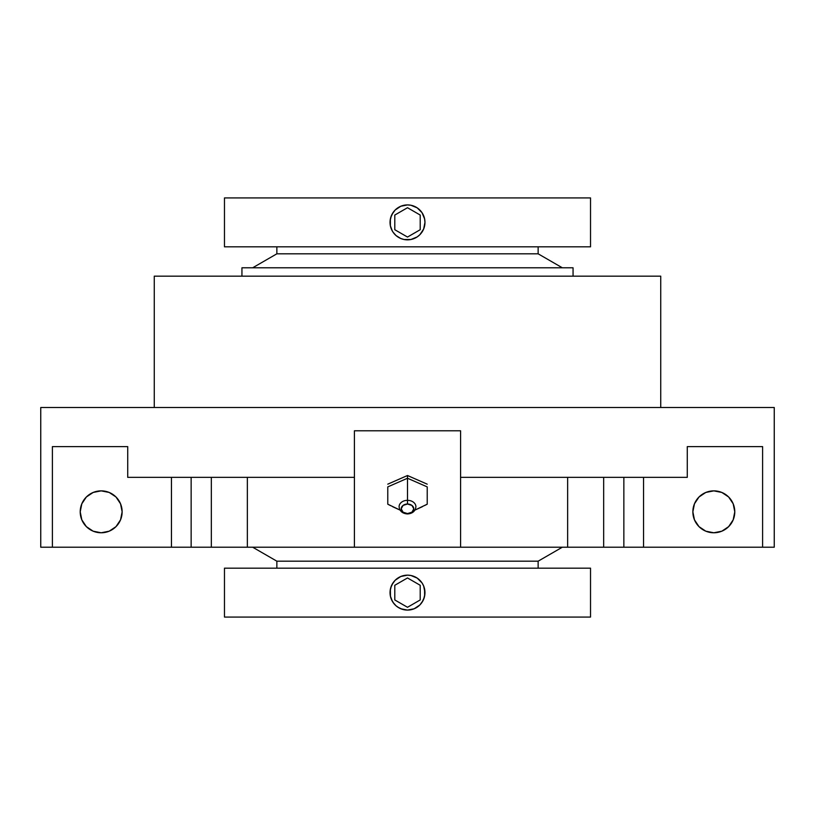 <?xml version="1.0" encoding="UTF-8"?>
<svg xmlns="http://www.w3.org/2000/svg" width="815" height="815" viewBox="0 0 815 815"><rect width="100%" height="100%" fill="white"/><g stroke="black" fill="none" stroke-linecap="round" stroke-linejoin="round"><path stroke-width="1.22" d="M414.947 510.088L427.223 504.2L427.223 486.891L407.5 478.242L407.5 500.329A8.405 6.388 0 0 1 415.905 506.716L415.874 506.135M407.5 513.582L403.058 512.187L401.214 508.805L403.058 505.422L407.5 504.027A6.286 4.778 180 0 0 401.214 508.805A6.286 4.778 180 0 0 407.5 513.582A6.286 4.778 180 0 0 413.786 508.805A6.286 4.778 180 0 0 407.5 504.027L411.942 505.422L413.786 508.805L411.942 512.187L407.5 513.582M399.126 506.135L399.095 506.716A8.405 6.388 0 0 1 407.5 500.329L407.5 504.027L407.5 500.329A8.405 6.388 0 0 1 415.905 506.716C415.375 511.148 412.573 513.562 407.5 513.949C402.427 513.562 399.625 511.148 399.095 506.716A8.405 6.388 0 0 1 407.5 500.329L407.5 478.242L387.777 486.891L387.777 504.2L400.053 510.088M224.471 568.167L224.471 617.067L590.529 617.067L590.529 568.167L224.471 568.167L590.529 568.167L590.529 617.067L224.471 617.067L224.471 568.167M391.923 584.722L395.153 580.27L400.817 576.49L407.5 575.156L410.933 575.502L417.199 578.1L422.017 582.919L423.637 585.934L424.961 592.637M390.711 587.809L392.983 582.919M390.11 590.977L391.363 585.934M390.446 596.386L390.375 589.214A17.461 17.461 0 0 1 400.807 576.49L404.097 575.492M392.341 601.287L390.375 596.03L390.039 592.617M393.747 603.375L391.363 599.3M399.197 607.99L396.059 605.82L392.983 602.326A17.461 17.461 0 0 1 400.807 576.49L400.807 576.49A17.461 17.461 0 0 1 407.5 575.156L410.903 575.492A17.461 17.461 0 0 0 407.5 575.156L407.459 575.156M402.355 609.314L397.791 607.144A17.461 17.461 0 0 1 390.375 589.214M423.066 600.543L419.847 604.975L414.183 608.754L407.5 610.089L404.067 609.742A17.461 17.461 0 0 1 392.983 602.326L393.747 603.385M424.299 597.395L422.017 602.326M424.89 594.267L423.627 599.31M424.554 588.848L424.625 596.03M422.659 583.948L423.637 585.944A17.461 17.461 0 0 0 410.943 575.502A17.461 17.461 0 0 1 423.637 585.944M418.941 579.424L419.857 580.28L418.941 579.424M415.803 577.254L417.209 578.1M412.645 575.93L414.183 576.49M224.471 197.933L224.471 246.833L590.529 246.833L590.529 197.933L224.471 197.933L590.529 197.933L590.529 246.833L224.471 246.833L224.471 197.933M391.923 214.477L395.153 210.025L400.817 206.246L407.5 204.911L410.933 205.258M390.711 217.574L392.983 212.674M390.11 220.733L391.363 215.7M390.446 226.152L390.039 222.363M392.341 231.053L390.375 225.786L390.375 218.97A17.461 17.461 0 0 1 400.807 206.246L404.097 205.248M392.993 232.102L391.363 229.066M396.059 235.576L392.983 232.081A17.461 17.461 0 0 1 400.807 206.246L400.807 206.246A17.461 17.461 0 0 1 407.5 204.911L410.903 205.248L417.199 207.856L422.017 212.674L424.625 218.97L424.961 222.393L423.637 229.066L419.847 234.73L417.199 236.9L410.903 239.508L404.067 239.498L400.817 238.51L396.059 235.576M399.197 237.746L397.791 236.9A17.461 17.461 0 0 1 390.375 218.98M402.355 239.07L400.817 238.51M423.066 230.299L422.017 232.081M424.299 227.151L423.637 229.066M424.89 224.023L424.625 225.796M424.554 218.614L424.961 222.383M422.659 213.713L423.637 215.7A17.461 17.461 0 0 1 417.199 236.9L417.199 236.9A17.461 17.461 0 0 1 407.5 239.844L404.097 239.508A17.461 17.461 0 0 1 392.983 232.081M421.253 211.625L422.027 212.684L421.253 211.615M418.941 209.18L419.857 210.036M415.803 207.01L417.209 207.856M412.645 205.686L414.183 206.246M276.866 561.189L276.866 568.167L276.866 561.189L538.134 561.189L276.866 561.189L252.67 547.211L276.866 561.189M538.134 568.167L538.134 561.189L562.33 547.211L538.134 561.189L538.134 568.167M276.866 246.833L276.866 253.811L538.134 253.811L538.134 246.833L538.134 253.811L276.866 253.811L252.67 267.789L276.866 253.811L276.866 246.833M562.33 267.789L538.134 253.811L562.33 267.789M241.943 267.789L241.943 276.173L241.943 267.789L573.057 267.789L241.943 267.789M573.057 276.173L573.057 267.789L573.057 276.173M591.873 547.211L603.66 547.211L603.66 477.356L603.66 547.211L762.606 547.211L762.606 446.62L762.606 547.211L774.25 547.211L774.25 407.5L40.75 407.5L40.75 547.211L52.394 547.211L52.394 446.62L127.721 446.62L127.721 477.356L354.413 477.356L354.413 430.789L460.587 430.789L460.587 477.356L687.279 477.356L687.279 446.62L762.606 446.62L687.279 446.62L687.279 477.356L460.587 477.356L460.587 430.789L354.413 430.789L354.413 547.211L460.587 547.211L460.587 477.356L460.587 547.211L567.648 547.211L567.648 477.356L567.648 547.211L573.414 547.211M101.172 490.864A20.956 20.956 0 0 1 122.138 511.82A20.956 20.956 0 0 1 101.172 532.776L109.2 531.186L115.995 526.643L120.538 519.838L122.138 511.82L120.538 503.802L115.995 496.997L109.2 492.454L101.172 490.864L93.154 492.454L86.359 496.997L81.816 503.802L80.216 511.82L81.816 519.838L86.359 526.643L93.154 531.186L101.172 532.776A20.956 20.956 0 0 1 80.216 511.82A20.956 20.956 0 0 1 101.172 490.864M713.828 490.864A20.956 20.956 0 0 1 734.784 511.82A20.956 20.956 0 0 1 713.828 532.776L721.846 531.186L728.641 526.643L733.184 519.838L734.784 511.82L733.184 503.802L728.641 496.997L721.846 492.454L713.828 490.864L705.8 492.454L699.005 496.997L694.462 503.802L692.862 511.82L694.462 519.838L699.005 526.643L705.8 531.186L713.828 532.776A20.956 20.956 0 0 1 692.862 511.82A20.956 20.956 0 0 1 713.828 490.864M154.269 276.173L154.269 407.5L154.269 276.173L660.731 276.173L154.269 276.173M660.731 407.5L660.731 276.173L660.731 407.5M427.223 486.891L427.223 502.223L427.223 486.891L407.5 478.242L387.777 486.891L387.777 502.223L387.777 486.891M424.758 505.473L427.223 504.2L427.223 502.223M414.896 510.109L422.292 506.736M387.777 502.223L387.777 504.2L390.568 505.636M392.708 506.736L400.104 510.109M387.777 484.171L407.5 475.512L407.5 478.242L407.5 475.512L427.223 484.171L407.5 475.512L387.777 484.171M241.586 547.211L247.353 547.211L247.353 477.356L247.353 547.211L354.413 547.211L354.413 477.356L127.721 477.356L127.721 446.62L52.394 446.62L52.394 547.211L40.75 547.211L40.75 407.5L774.25 407.5L774.25 547.211L643.555 547.211L643.555 477.356L643.555 547.211L211.34 547.211L211.34 477.356L211.34 547.211L223.127 547.211M699.005 526.643L696.397 523.464M728.641 496.997L732.624 502.549M734.784 511.82L734.6 514.55M52.394 547.211L171.445 547.211L171.445 477.356L171.445 547.211L211.34 547.211L52.394 547.211M80.216 511.82L80.4 509.09M83.751 500.176L86.359 496.997M118.603 523.464L115.995 526.643M395.153 210.025L397.802 207.856L395.153 210.025M423.637 215.7A17.461 17.461 0 0 0 410.943 205.258A17.461 17.461 0 0 1 417.199 236.9L419.847 234.73L417.199 236.9A17.461 17.461 0 0 1 407.5 239.844L407.541 239.844M414.183 238.51L410.903 239.508M407.429 610.089L400.817 608.754M395.153 580.27L397.802 578.1L395.153 580.27M419.847 604.975L417.199 607.144L419.847 604.975M414.183 608.754L410.903 609.752M407.571 204.911L407.5 204.911A17.461 17.461 0 0 1 424.961 222.383A17.461 17.461 0 0 1 407.5 239.844A17.461 17.461 0 0 1 390.039 222.383A17.461 17.461 0 0 1 407.5 204.911L407.459 204.911M407.429 239.844L407.5 239.844A17.461 17.461 0 0 1 397.791 236.9M407.5 610.089A17.461 17.461 0 0 1 404.077 609.742A17.461 17.461 0 0 0 417.188 607.155A17.461 17.461 0 0 1 390.039 592.617A17.461 17.461 0 0 1 407.5 575.156A17.461 17.461 0 0 1 424.961 592.617A17.461 17.461 0 0 1 407.5 610.089L407.541 610.089M407.571 575.156L407.5 575.156A17.461 17.461 0 0 1 410.923 575.492M407.5 204.911A17.461 17.461 0 0 1 410.923 205.248A17.461 17.461 0 0 0 400.817 206.246M407.5 239.844A17.461 17.461 0 0 1 404.077 239.508M423.647 585.965A17.461 17.461 0 0 1 417.199 607.144A17.461 17.461 0 0 0 423.647 585.965M404.067 609.742A17.461 17.461 0 0 1 397.791 607.134M400.817 576.49A17.461 17.461 0 0 1 407.5 575.156M191.148 547.211L191.148 477.356M623.852 547.211L623.852 477.356M420.204 229.718L420.204 215.048L407.5 207.713L394.796 215.048L394.796 229.718L407.5 237.053L420.204 229.718L420.204 215.048L407.5 207.713L394.796 215.048L394.796 229.718L407.5 237.053L420.204 229.718M420.204 585.282L407.5 577.947L394.796 585.282L394.796 599.952L407.5 607.287L420.204 599.952L420.204 585.282L407.5 577.947L394.796 585.282L394.796 599.952L407.5 607.287L420.204 599.952L420.204 585.282"/></g></svg>
